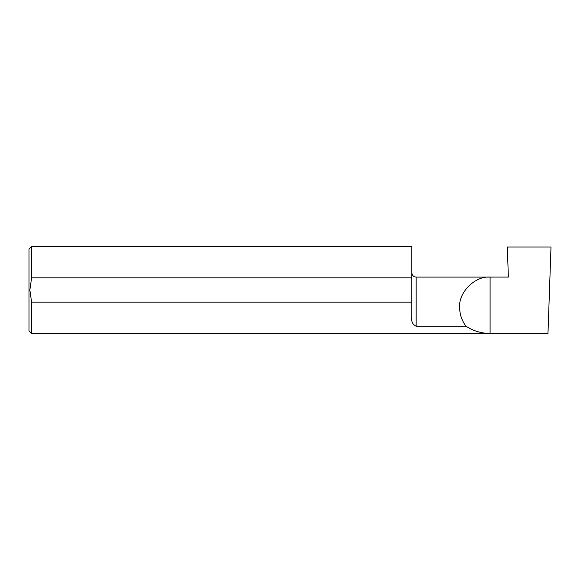 <?xml version="1.0" encoding="UTF-8"?>
<svg xmlns="http://www.w3.org/2000/svg" width="580" height="580" viewBox="0 0 580 580"><rect width="100%" height="100%" fill="white"/><g stroke="black" fill="none" stroke-linecap="round" stroke-linejoin="round"><path stroke-width="0.87" d="M507.326 277.095L508.377 277.095L507.326 246.993L551 246.993L547.977 333.471L31.61 333.471L31.61 302.173L411.8 302.173L411.8 318.123C411.329 321.864 412.779 324.561 416.15 326.207L466.037 326.207C461.847 320.689 459.715 314.476 459.65 307.545C458.287 292.48 475.034 275.739 490.1 277.095L508.377 277.073M31.61 333.471L29 330.861L29 249.139L31.61 246.529L31.61 277.827L29.87 290L31.61 302.173M416.15 326.207L416.15 277.095L490.1 277.095L490.1 333.471C481.364 333.413 473.345 330.992 466.037 326.207M31.61 246.529L411.8 246.529L411.8 277.827L31.61 277.827M411.8 302.173L411.8 277.827M416.15 277.095L414.613 276.82C414.787 276.957 412.162 276.174 411.8 272.745"/></g></svg>
